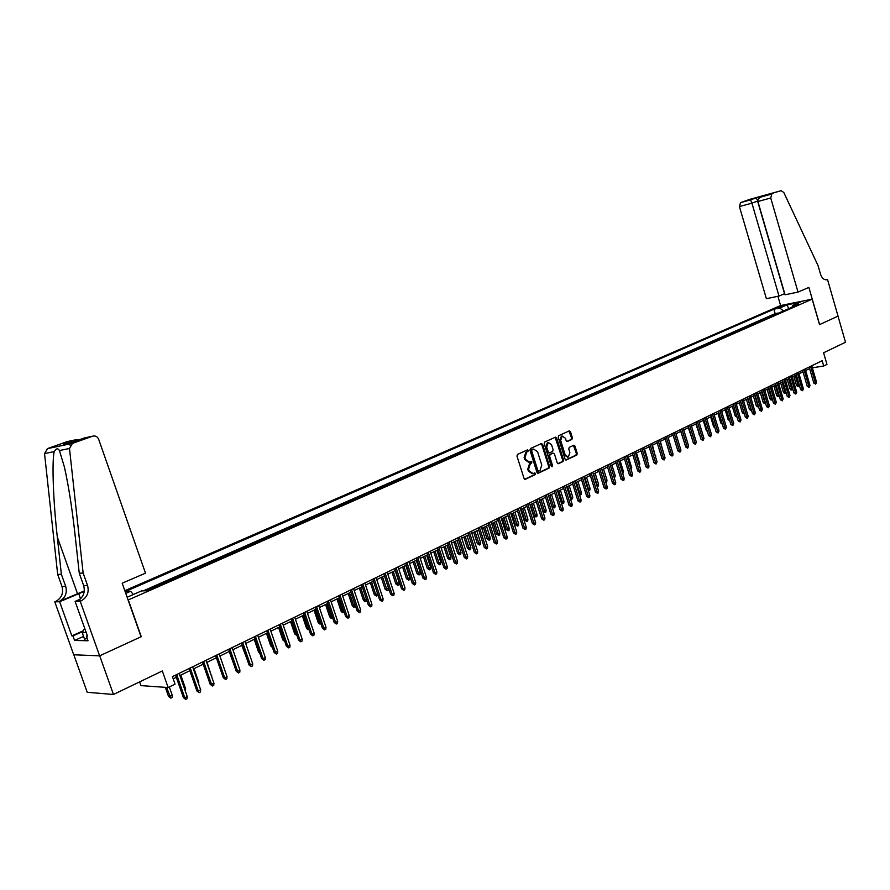 <?xml version="1.0" encoding="UTF-8"?>
<svg xmlns="http://www.w3.org/2000/svg" width="890" height="890" viewBox="0 0 890 890"><rect width="100%" height="100%" fill="white"/><g stroke="black" fill="none" stroke-linecap="round" stroke-linejoin="round"><path stroke-width="1.33" d="M528.337 450.474L527.481 449.873L517.513 454.401L516.968 456.08L524.054 478.475L525.278 479.31L535.224 474.637L535.591 473.469L534.745 472.879L533.099 473.625L529.205 470.932L528.615 469.075L530.329 463.734L531.975 461.977L531.119 461.387L529.494 462.11L525.556 459.407L524.978 457.549L526.691 452.22L528.337 450.474M528.604 462.233L524.7 459.518L524.11 457.649L525.834 452.331L527.114 451.742L527.091 450.051M524.711 479.276L534.356 474.737L534.367 473.057M532.198 473.736L528.337 471.032L527.759 469.175L529.472 463.835L530.74 463.256L530.729 461.565M777.337 307.439L783.445 305.949L777.337 307.439M571.881 439.426L572.381 437.813L570.479 431.695L569.3 430.86L558.753 435.655L558.23 437.279L565.083 459.173L566.351 459.974L576.753 455.068L577.254 453.444L574.962 446.079L573.794 445.256L569.255 447.347L568.755 448.972L569.9 452.643L568.298 457.082L565.161 454.857L560.655 440.45L562.224 436.033L565.417 438.269L566.162 440.672L567.342 441.507L571.881 439.426L571.013 439.538L571.525 437.925L568.955 431.016M128.349 599.994L141.254 636.684L99.702 655.797L113.464 694.478L162.314 670.971L168.143 687.547L175.052 684.154L172.426 676.645L822.182 360.706L823.717 366.001L826.955 364.411L823.595 352.785L845.5 342.25L838.002 316.139L819.523 324.639L812.158 299.162L128.104 599.994M542.622 444.388L541.409 443.543L530.496 448.504L529.962 450.162L536.97 472.401L538.183 473.235L549.041 468.129L549.564 466.471L542.622 444.388L541.087 443.687M544.736 442.03L555.471 437.146L556.673 437.991L563.526 459.907L563.014 461.543L558.408 463.701L557.218 462.867L554.426 453.967L553.146 453.155L550.12 454.556L549.608 456.203L552.523 465.503L552.089 466.683L551.255 466.093L544.213 443.665L544.736 442.03M113.464 694.478L87.231 692.287L73.814 654.784M778.06 313.336L775.201 314.593M771.385 316.273L768.482 317.552M764.644 319.232L761.707 320.522M757.846 322.224L754.865 323.526M750.982 325.239L747.967 326.563M744.051 328.288L740.992 329.623M737.053 331.358L733.961 332.715M730 334.462L726.863 335.83M722.88 337.588L719.698 338.979M715.682 340.748L712.467 342.161M708.418 343.941L705.158 345.365M701.098 347.156L697.793 348.613M693.699 350.404L690.351 351.884M686.223 353.686L682.83 355.177M678.681 357.001L675.243 358.514M671.06 360.35L667.589 361.885M663.373 363.732L659.846 365.278M655.607 367.147L652.036 368.716M647.764 370.585L644.149 372.176M639.843 374.067L636.172 375.68M631.844 377.582L628.129 379.218M623.768 381.131L619.996 382.789M615.602 384.714L611.786 386.394M607.369 388.34L603.487 390.043M599.037 392.001L595.11 393.725M590.626 395.694L586.644 397.441M582.127 399.432L578.088 401.201M573.538 403.203L569.455 404.995M564.872 407.008L560.722 408.833M556.105 410.857L551.9 412.704M547.25 414.751L542.978 416.631M538.294 418.689L533.978 420.581M529.25 422.661L524.866 424.586M520.105 426.677L515.666 428.624M510.871 430.738L506.366 432.718M501.526 434.843L496.965 436.845M492.092 438.993L487.453 441.028M482.547 443.176L477.852 445.245M472.901 447.414L468.129 449.517M463.145 451.708L458.317 453.833M453.288 456.036L448.382 458.194M443.32 460.419L438.336 462.6M433.23 464.847L428.19 467.061M423.039 469.33L417.922 471.578M412.726 473.858L407.531 476.139M402.302 478.442L397.029 480.756M391.756 483.07L386.405 485.417M381.087 487.764L375.658 490.145M370.296 492.504L364.789 494.918M359.371 497.299L353.786 499.757M348.324 502.149L342.661 504.641M337.154 507.066L331.392 509.592M325.84 512.028L320 514.598M314.404 517.057L308.474 519.66M302.822 522.152L296.804 524.788M291.097 527.292L284.989 529.984M279.238 532.509L273.03 535.235M267.234 537.783L260.937 540.553M255.085 543.123L248.677 545.937M242.781 548.529L236.284 551.388M230.321 554.003L223.724 556.906M217.705 559.543L211.008 562.491M204.934 565.161L198.125 568.143M191.995 570.835L185.087 573.872M178.901 576.598L171.881 579.679M165.629 582.427L158.498 585.553M152.19 588.323L145.671 590.771M124.823 590.671L780.519 305.57L812.158 299.162M777.994 313.08L775.157 313.636L773.877 309.231L125.646 591.416L130.608 591.26L133.344 594.509M773.877 309.231L779.785 308.04L787.072 304.858L800.077 302.233L792.79 305.426L798.853 304.202L146.705 590.738L141.566 590.904L127.125 597.235M125.768 593.374L130.608 591.26M152.068 587.967L153.102 587.934M165.507 582.06L166.541 582.027M178.779 576.242L179.825 576.186M191.873 570.479L192.93 570.434M204.811 564.805L205.868 564.738M217.583 559.198L218.651 559.131M230.198 553.658L231.278 553.58M242.659 548.184L243.738 548.106M254.963 542.778L256.053 542.7M267.122 537.438L268.213 537.349M279.126 532.164L280.228 532.075M290.986 526.958L292.098 526.858M302.711 521.807L303.824 521.707M314.292 516.723L315.405 516.623M325.729 511.694L326.853 511.583M337.043 506.733L338.167 506.621M348.224 501.827L349.347 501.704M359.271 496.976L360.406 496.854M370.184 492.181L371.319 492.048M380.976 487.442L382.122 487.308M391.645 482.747L392.79 482.614M402.191 478.119L403.348 477.974M412.626 473.536L413.783 473.391M422.939 469.008L424.096 468.863M433.13 464.536L434.298 464.38M443.22 460.108L444.377 459.952M453.188 455.724L454.356 455.569M463.045 451.397L464.224 451.23M472.801 447.114L473.981 446.947M482.447 442.875L483.626 442.708M491.992 438.681L493.171 438.514M501.437 434.531L502.616 434.365M510.771 430.437L511.961 430.259M520.016 426.377L521.195 426.199M529.149 422.361L530.34 422.183M538.205 418.389L539.396 418.2M547.15 414.462L548.34 414.273M556.005 410.568L557.207 410.379M564.772 406.719L565.973 406.53M573.449 402.903L574.651 402.714M582.038 399.132L583.239 398.943M590.537 395.405L591.739 395.205M598.948 391.711L600.149 391.511M607.28 388.051L608.482 387.851M615.524 384.435L616.726 384.224M623.679 380.853L624.88 380.642M631.755 377.304L632.968 377.093M639.765 373.789L640.967 373.578M647.686 370.307L648.888 370.095M655.529 366.858L656.731 366.647M663.295 363.454L664.496 363.231M670.982 360.072L672.195 359.86M678.603 356.734L679.804 356.512M686.145 353.419L687.347 353.197M693.61 350.137L694.823 349.915M701.009 346.889L702.221 346.666M708.34 343.662L709.553 343.44M715.605 340.481L716.817 340.247M722.791 337.321L724.004 337.088M729.922 334.195L731.135 333.961M736.976 331.091L738.188 330.858M743.973 328.021L745.186 327.787M750.904 324.972L752.117 324.739M757.768 321.957L758.981 321.724M764.566 318.976L765.778 318.731M771.307 316.017L772.52 315.772M775.157 313.636L143.279 590.849M139.63 681.885L140.954 685.611L168.143 687.547M812.359 367.815L823.717 366.001M173.183 678.825L176.298 677.301M179.891 675.555L189.826 670.715M193.397 668.969L203.187 664.196M206.736 662.471L216.37 657.777M219.897 656.052L229.375 651.435M232.891 649.722L242.225 645.172M245.718 643.47L254.907 638.987M258.378 637.296L267.434 632.879M270.883 631.199L279.805 626.849M283.231 625.181L292.02 620.897M295.435 619.229L304.08 615.012M307.484 613.355L315.995 609.205M319.377 607.558L327.765 603.476M331.136 601.829L339.39 597.802M342.739 596.167L350.882 592.206M354.209 590.582L362.23 586.666M365.545 585.053L373.444 581.203M376.737 579.601L384.524 575.797M387.806 574.206L395.483 570.457M398.742 568.877L406.307 565.183M409.556 563.604L416.998 559.966M420.236 558.397L427.578 554.815M430.793 553.246L438.025 549.72M441.229 548.162L448.36 544.68M451.541 543.134L458.584 539.707M461.743 538.161L468.674 534.779M471.834 533.244L478.664 529.906M481.801 528.382L488.543 525.1M491.658 523.576L498.311 520.339M501.415 518.826L507.968 515.633M511.06 514.12L517.513 510.971M520.594 509.469L526.958 506.366M530.028 504.875L536.303 501.815M539.351 500.325L545.548 497.31M548.585 495.83L554.692 492.849M557.719 491.38L563.737 488.443M566.741 486.975L572.693 484.082M575.685 482.614L581.548 479.766M584.519 478.308L590.304 475.494M593.274 474.047L598.981 471.266M601.929 469.82L607.558 467.083M610.495 465.648L616.047 462.945M618.973 461.521L624.457 458.84M627.361 457.427L632.768 454.79M635.671 453.377L641 450.774M643.893 449.372L649.155 446.802M652.025 445.401L657.221 442.875M660.08 441.473L665.208 438.981M668.045 437.591L673.107 435.121M675.944 433.742L680.939 431.305M683.754 429.937L688.682 427.534M691.497 426.165L696.358 423.796M699.162 422.427L703.957 420.091M706.738 418.734L711.477 416.42M714.258 415.074L718.931 412.793M721.69 411.447L726.307 409.189M729.066 407.854L733.616 405.629M736.353 404.294L740.858 402.102M743.584 400.767L748.023 398.609M750.737 397.285L755.12 395.149M757.835 393.825L762.163 391.711M764.855 390.399L769.127 388.318M771.808 387.017L776.035 384.958M778.706 383.657L782.866 381.621M785.525 380.319L789.641 378.317M792.289 377.026L796.361 375.046M798.998 373.755L803.014 371.809M805.639 370.518L809.6 368.594M792.79 305.426L791.989 307.217M783.556 310.922L779.785 308.04M787.072 304.858L788.696 308.674M537.627 473.202L548.173 468.229L548.696 466.571L541.765 444.511M532.053 449.773L531.686 450.93L537.827 470.432L538.684 471.021L540.074 470.376L541.765 465.058L537.571 451.764L533.655 449.061L531.197 449.884L530.829 451.041L531.686 450.93M538.405 471.032L536.97 470.532L530.829 451.041M532.798 449.172L533.399 449.161M531.197 449.884L532.532 449.272M557.852 463.668L562.146 461.643L562.658 460.008L555.138 437.301M552.735 453.21L549.264 454.668L548.741 456.314L551.655 465.603L552.523 465.503M551.533 466.549L551.655 465.603M551.533 444.7L548.296 442.452L546.694 446.925L548.296 452.042L549.497 452.877L552.612 451.453L553.124 449.806L551.533 444.7M548.151 442.475L547.439 442.564L545.826 447.036L546.694 446.925M548.718 452.954L547.428 452.153L545.826 447.036M566.808 441.473L571.013 439.538M562.046 436.055L561.368 436.145L559.788 440.572L560.655 440.45M567.586 457.171L564.293 454.968L559.788 440.572M565.706 459.963L575.886 455.168L576.386 453.555L573.46 445.401M172.271 695.357L172.104 697.493L170.769 698.149L168.533 696.447L172.271 695.357L169.334 686.969M170.769 698.149L166.653 687.447M168.533 696.447L165.34 687.347M175.541 675.132L183.429 697.649L184.786 697.76L176.676 674.587M187.223 696.536L187.056 698.706L185.698 699.384L184.786 697.76L187.223 696.536L179.124 673.396M185.698 699.384L183.429 697.649M87.209 638.497L84.539 639.131L82.358 633.001L83.727 629.419L84.906 628.896M86.063 632.123L82.358 633.001M83.126 573.027L79.266 573.238L75.094 535.146C72.179 508.602 68.608 485.907 64.414 467.061L59.441 450.54C57.917 447.959 56.181 448.315 54.223 451.608C51.798 461.409 53.244 501.326 57.294 536.926L61.354 574.228L65.704 586.41C67.395 593.118 65.248 598.113 59.263 601.418L54.78 601.84L73.725 654.784L99.624 655.841L141.043 636.784L122.186 583.195L145.493 573.16L98.679 439.293C97.433 436.556 95.43 435.522 92.682 436.178L72.435 443.398L69.487 448.493L83.126 573.027L87.565 585.52C89.3 592.406 87.12 597.535 81.035 600.917L80.211 601.273L99.624 655.841M61.354 574.228L57.683 574.428L62.022 586.555C63.702 593.23 61.555 598.214 55.592 601.495M81.035 600.917L77.174 601.006C83.237 597.646 85.407 592.529 83.682 585.676L79.266 573.238M92.682 436.178L84.316 437.958L72.201 442.274L63.301 444.143L75.338 439.871L67.306 441.574L47.548 448.582L72.568 443.353M54.223 451.608L44.533 453.577L57.683 574.428M80.211 601.273L75.105 601.384L87.498 636.15L86.363 636.139L87.331 635.705M83.571 636.417L74.571 640.455L88.01 640.767L86.363 636.139M74.571 640.455L72.947 635.883L71.845 635.872L59.641 601.74L54.78 601.84M84.283 591.383L59.641 601.74M75.105 601.384L79.944 599.315M84.328 590.927L59.263 601.418M44.533 453.577L47.548 448.582M67.306 441.574L68.408 441.34M71.845 635.872L83.193 630.821M82.959 631.422L72.947 635.883M63.301 444.143L64.959 443.799M68.563 444.188L70.254 445.2M75.338 439.871L79.611 439.627M798.007 292.087L770.729 198.003L757.924 201.507L785.069 294.79L798.007 292.087L808.877 287.403L819.623 324.594L838.035 316.128L827.477 279.393L825.653 279.783M784.735 293.644L779.006 296.059L766.379 298.695L739.423 206.569L740.513 202.642L781.12 190.694L783.79 192.463L818.055 265.62L820.491 274.087C821.993 278.314 824.129 280.161 826.921 279.627L827.477 279.393M750.515 199.883L740.513 202.642L749.836 199.338L781.12 190.694M780.619 305.548L777.916 296.281M779.006 296.059L751.917 203.154L739.423 206.569M771.83 193.998L770.729 198.003M784.535 293.689L757.59 201.118L751.917 203.154L750.526 199.883L756.189 197.869L757.835 201.051M761.584 196.835L761.517 196.857C758.847 197.947 757.646 199.494 757.924 201.507M184.664 689.216L185.598 688.749L180.826 675.098M185.598 688.749L185.276 690.952M198.125 682.552L198.759 682.241L194.031 668.668M198.759 682.241L198.615 683.954M211.419 675.966L207.059 662.316M211.742 675.799L211.675 676.7M224.569 669.558L219.93 656.041M189.081 668.557L196.879 690.929L198.259 691.029L190.226 667.99M200.662 689.828L200.495 691.986L199.16 692.654L198.259 691.029L200.662 689.828L192.641 666.821M199.16 692.654L196.879 690.929M202.442 662.06L210.173 684.299L211.553 684.388L203.599 661.493M213.934 683.197L213.756 685.345L212.432 686.012L211.553 684.388L213.934 683.197L205.99 660.335M212.432 686.012L210.173 684.299M215.625 655.641L223.29 677.757L224.681 677.835L216.804 655.073M227.028 676.667L226.85 678.792L225.548 679.448L224.681 677.835L227.028 676.667L219.151 653.928M225.548 679.448L223.29 677.757M228.652 649.311L236.228 671.294L237.63 671.36L229.831 648.732M239.944 670.203L239.766 672.328L238.487 672.973L237.63 671.36L239.944 670.203L232.157 647.609M238.487 672.973L236.228 671.294M233.925 664.596L229.208 651.513M241.502 643.058L249.011 664.919L250.424 664.975L242.692 642.48M252.716 663.84L252.526 665.942L251.258 666.577L250.424 664.975L252.716 663.84L244.995 641.367M251.258 666.577L249.011 664.919M246.975 658.989L241.78 645.384M254.195 636.895L261.638 658.622L263.051 658.667L255.397 636.306M265.309 657.543L265.131 659.635L263.874 660.269L263.051 658.667L265.309 657.543L257.666 635.204M263.874 660.269L261.638 658.622M259.858 653.438L258.501 651.925L254.195 639.332M258.501 651.925L259.346 651.947M266.722 630.799L274.098 652.403L275.522 652.437L267.935 630.209M277.758 651.324L277.569 653.416L276.334 654.028L275.522 652.437L277.758 651.324L270.182 629.119M276.334 654.028L274.098 652.403M272.407 647.453L270.727 645.873L266.455 633.357M270.727 645.873L271.884 645.906M279.104 624.78L286.402 646.251L287.837 646.296L280.317 624.19M290.04 645.194L289.851 647.264L288.638 647.875L287.837 646.296L290.04 645.194L282.531 623.111M288.638 647.875L286.402 646.251M284.778 641.479L282.798 639.899L284.199 639.921L279.749 626.872M282.798 639.899L278.559 627.461M291.319 618.839L298.562 640.188L299.997 640.221L292.554 618.239M302.177 639.131L301.988 641.189L300.787 641.801L299.997 640.221L302.177 639.131L294.735 617.182M300.787 641.801L298.562 640.188M296.982 635.527L294.724 634.003L296.125 634.014L291.731 621.042M296.893 635.571L296.415 633.869M294.724 634.003L290.518 621.62M303.39 612.965L310.566 634.203L312.012 634.225L304.636 612.365M314.159 633.146L313.97 635.193L312.779 635.794L312.012 634.225L314.159 633.146L306.794 611.319M312.779 635.794L310.566 634.203M308.997 629.564L307.884 629.72L306.505 628.173L307.918 628.184L303.557 615.279M308.674 629.72L308.441 627.917M306.505 628.173L302.344 615.869M315.316 607.169L322.425 628.284L323.882 628.296L316.562 606.568M325.996 627.239L325.807 629.274L324.627 629.864L323.882 628.296L325.996 627.239L318.698 605.523M324.627 629.864L322.425 628.284M320.867 623.668L319.51 623.946L318.142 622.41L319.555 622.41L315.238 609.583M320.3 623.946L319.555 622.41L320.322 622.032M318.142 622.41L314.014 610.173M327.086 601.451L334.139 622.444L335.597 622.444L328.343 600.839M337.688 621.398L337.499 623.423L336.342 624.001L335.597 622.444L337.688 621.398L330.457 599.816M336.342 624.001L334.139 622.444M332.593 617.849L331.002 618.25L329.645 616.714L331.069 616.714L326.786 603.954M331.792 618.25L331.069 616.714L332.048 616.225M329.645 616.714L325.551 604.555M338.723 595.788L345.709 616.67L347.178 616.659L339.991 595.176M349.247 615.624L349.058 617.638L347.901 618.216L347.178 616.659L349.247 615.624L342.072 594.164M347.901 618.216L345.709 616.67M344.174 612.098L342.361 612.62L341.003 611.096L342.439 611.085L338.189 598.392M343.151 612.609L342.439 611.085L343.64 610.484M341.003 611.096L336.954 598.992M350.215 590.203L357.135 610.963L358.614 610.952L351.494 589.581M360.661 609.928L360.461 611.931L359.326 612.498L358.614 610.952L360.661 609.928L353.541 588.579M359.326 612.498L357.135 610.963M355.533 606.135L353.575 607.047L352.229 605.534L353.675 605.523L349.459 592.896M354.376 607.036L353.675 605.523L355.088 604.822M352.229 605.534L348.213 593.497M361.574 584.674L368.438 605.322L369.917 605.3L362.853 584.051M371.931 604.299L371.742 606.29L370.618 606.846L369.917 605.3L371.931 604.299L364.889 583.072M370.618 606.846L368.438 605.322M366.669 600.016L366.58 600.995L364.666 601.551L363.331 600.049L364.778 600.016L360.606 587.467M365.467 601.54L364.778 600.016L366.402 599.215M363.331 600.049L359.349 588.079M372.788 579.223L379.596 599.749L381.076 599.727L374.078 578.6M383.078 598.736L382.878 600.717L381.777 601.273L381.076 599.727L383.078 598.736L376.092 577.621M381.777 601.273L379.596 599.749M377.683 593.975L377.527 595.555L376.437 596.1L374.301 594.62L375.747 594.587L371.608 582.093M376.437 596.1L375.747 594.587L377.582 593.674M374.301 594.62L370.351 582.705M383.879 573.827L390.621 594.253L392.112 594.22L385.181 573.205M394.092 593.23L393.892 595.199L392.801 595.755L392.112 594.22L394.092 593.23L387.161 572.237M392.801 595.755L390.621 594.253M388.541 588.257L388.351 590.181L387.272 590.715L385.147 589.247L388.541 588.257L384.435 575.841M387.272 590.715L382.5 576.787M385.147 589.247L381.232 577.41M394.837 568.499L401.524 588.813L403.014 588.768L396.139 567.865M404.972 587.801L404.772 589.759L403.693 590.304L403.014 588.768L404.972 587.801L398.097 566.919M403.693 590.304L401.524 588.813M399.243 582.95L399.054 584.875L397.986 585.409L395.861 583.951L399.243 582.95L395.171 570.612M397.986 585.409L393.247 571.547M395.861 583.951L391.978 572.17M405.662 563.236L412.293 583.44L413.794 583.384L406.975 562.602M415.719 582.427L415.53 584.374L414.462 584.908L413.794 583.384L415.719 582.427L408.911 561.657M414.462 584.908L412.293 583.44M409.812 577.71L409.623 579.624L408.577 580.147L406.452 578.7L409.812 577.71L405.784 565.439M408.577 580.147L403.882 566.363M406.452 578.7L402.603 566.986M416.364 558.03L422.939 578.122L424.452 578.066L417.688 557.396M426.355 577.12L426.154 579.056L425.097 579.59L424.452 578.066L426.355 577.12L419.602 556.461M425.097 579.59L422.939 578.122M420.269 572.537L420.08 574.439L419.045 574.951L416.932 573.516L420.269 572.537L416.275 560.322M419.045 574.951L414.395 561.245M416.932 573.516L413.116 561.868M426.944 552.89L433.463 572.871L434.976 572.815L428.268 552.245M436.857 571.87L436.667 573.805L435.622 574.328L434.976 572.815L436.857 571.87L430.159 551.322M435.622 574.328L433.463 572.871M430.615 567.42L430.415 569.311L429.392 569.823L427.289 568.399L430.615 567.42L426.644 555.271M429.392 569.823L424.786 556.172M427.289 568.399L423.495 556.806M437.402 547.806L443.865 567.675L445.389 567.609L438.737 547.161M447.247 566.685L447.047 568.599L446.012 569.122L445.389 567.609L447.247 566.685L440.606 546.249M446.012 569.122L443.865 567.675M440.839 562.358L440.639 564.238L439.627 564.738L437.524 563.326L440.839 562.358L436.901 550.265M439.627 564.738L435.065 551.166M437.524 563.326L433.764 551.8M447.748 542.778L454.156 562.547L455.669 562.48L449.083 542.132M457.516 561.557L457.315 563.47L456.292 563.982L455.669 562.48L457.516 561.557L450.93 541.231M456.292 563.982L454.156 562.547M450.941 557.351L450.752 559.22L449.739 559.721L447.648 558.319L450.941 557.351L447.047 545.325M449.739 559.721L445.223 546.215M447.648 558.319L443.921 546.849M457.961 537.805L464.324 557.474L465.848 557.396L459.307 537.159M467.662 556.484L467.461 558.386L466.46 558.898L465.848 557.396L467.662 556.484L461.131 536.269M466.46 558.898L464.324 557.474M460.942 552.401L460.742 554.259L459.752 554.759L457.66 553.369L460.942 552.401L457.071 540.441M459.752 554.759L455.268 541.32M457.66 553.369L453.967 541.954M470.821 547.506L470.621 549.353L469.642 549.842L467.561 548.462L470.821 547.506L466.983 535.602M469.642 549.842L465.203 536.47M467.561 548.462L463.89 537.115M480.6 542.666L480.4 544.502L479.432 544.991L477.351 543.623L480.6 542.666L476.795 530.829M479.432 544.991L475.038 531.686M477.351 543.623L473.714 532.32M468.073 532.899L474.381 552.456L475.905 552.379L469.419 532.242M477.696 551.477L477.496 553.369L476.506 553.869L475.905 552.379L477.696 551.477L471.222 531.363M476.506 553.869L474.381 552.456M478.064 528.037L484.316 547.495L485.851 547.406L479.41 527.381M487.631 546.516L487.42 548.396L486.441 548.896L485.851 547.406L487.631 546.516L481.201 526.513M486.441 548.896L484.316 547.495M487.943 523.231L494.15 542.589L495.686 542.5L489.3 522.575M497.443 541.621L497.232 543.49L496.264 543.979L495.686 542.5L497.443 541.621L491.069 521.718M496.264 543.979L494.15 542.589M490.268 537.872L490.067 539.707L489.111 540.186L487.041 538.828L490.268 537.872L486.485 526.101M489.111 540.186L484.75 526.947M487.041 538.828L483.426 527.592M497.71 518.481L503.862 537.738L505.409 537.638L499.068 517.824M507.144 536.77L506.944 538.628L505.976 539.118L505.409 537.638L507.144 536.77L500.825 516.968M505.976 539.118L503.862 537.738M499.824 533.132L499.635 534.968L498.678 535.435L496.62 534.089L499.824 533.132L496.086 521.418M498.678 535.435L494.362 522.263M496.62 534.089L493.038 522.908M507.378 513.786L513.486 532.943L515.021 532.843L508.735 513.118M516.745 531.975L516.534 533.833L515.588 534.312L515.021 532.843L516.745 531.975L510.471 512.284M515.588 534.312L513.486 532.943M509.291 528.449L509.091 530.273L508.146 530.74L506.087 529.394L509.291 528.449L505.576 516.801M508.146 530.74L503.874 517.624M506.087 529.394L502.539 518.269M516.934 509.136L522.986 528.193L524.533 528.093L518.303 508.468M526.235 527.236L526.023 529.083L525.089 529.55L524.533 528.093L526.235 527.236L520.005 507.634M525.089 529.55L522.986 528.193M518.648 523.821L518.447 525.623L517.513 526.09L515.466 524.755L518.648 523.821L514.954 512.217M517.513 526.09L513.274 513.041M515.466 524.755L511.939 513.686M526.379 504.541L532.398 523.509L533.933 523.387L527.759 503.874M535.624 522.552L535.413 524.388L534.478 524.855L533.933 523.387L535.624 522.552L529.45 503.05M534.478 524.855L532.398 523.509M527.904 519.237L527.703 521.039L526.78 521.495L524.733 520.172L527.904 519.237L524.243 507.689M526.78 521.495L522.586 508.502M524.733 520.172L521.24 509.158M535.736 499.991L541.699 518.859L543.245 518.748L537.104 499.323M544.903 517.913L544.702 519.738L543.779 520.194L543.245 518.748L544.903 517.913L538.784 498.511M543.779 520.194L541.699 518.859M537.059 514.698L536.859 516.489L535.947 516.945L533.911 515.633L537.059 514.698L533.433 503.217M535.947 516.945L531.786 504.018M533.911 515.633L530.44 504.675M544.98 495.496L550.899 514.275L552.445 514.153L546.36 494.829M554.092 513.33L553.892 515.143L552.979 515.599L552.445 514.153L554.092 513.33L548.018 494.017M552.979 515.599L550.899 514.275M546.126 510.215L545.926 511.995L545.025 512.44L542.989 511.138L546.126 510.215L542.522 498.789M545.025 512.44L540.886 499.579M542.989 511.138L539.54 500.236M554.125 491.046L559.999 509.725L561.557 509.603L555.516 490.379M563.181 508.791L562.97 510.593L562.068 511.049L561.557 509.603L563.181 508.791L557.151 489.578M562.068 511.049L559.999 509.725M552 506.688L555.093 505.765L551.511 494.395M555.093 505.765L554.893 507.545L554.003 507.99L549.898 495.185M554.003 507.99L552.023 506.766M563.181 486.652L569.01 505.231L570.557 505.097L564.572 485.973M572.17 504.296L571.97 506.099L571.069 506.543L570.557 505.097L572.17 504.296L566.185 485.184M571.069 506.543L569.01 505.231M561.134 502.272L563.96 501.382L560.411 490.056M563.96 501.382L563.759 503.139L562.88 503.584L558.82 490.835M562.88 503.584L561.301 502.817M572.136 482.291L577.91 500.792L579.468 500.647L573.527 481.624M581.07 499.857L580.859 501.649L579.98 502.082L579.468 500.647L581.07 499.857L575.129 480.834M579.98 502.082L577.91 500.792M570.167 497.899L572.748 497.032L569.222 485.773M572.748 497.032L572.537 498.789L571.669 499.223L567.642 486.541M571.669 499.223L570.479 498.901M580.992 477.986L586.732 496.386L588.29 496.253L582.383 477.307M589.87 495.463L589.658 497.243L588.779 497.677L588.29 496.253L589.87 495.463L583.973 476.539M588.779 497.677L586.732 496.386M579.101 493.572L581.426 492.726L577.933 481.523M581.426 492.726L581.226 494.473L580.369 494.907L576.375 482.28M580.369 494.907L579.546 494.985M589.759 473.725L595.455 492.036L597.012 491.892L591.16 473.046M598.569 491.113L598.369 492.882L597.502 493.316L597.012 491.892L598.569 491.113L592.729 472.279M597.502 493.316L595.455 492.036M587.945 489.289L590.026 488.465L586.555 477.318M590.026 488.465L589.825 490.212L588.969 490.635L585.008 478.075M588.969 490.635L588.379 490.69M598.436 469.508L604.087 487.731L605.645 487.575L599.838 468.83M607.191 486.808L606.98 488.566L606.123 488.999L605.645 487.575L607.191 486.808L601.384 468.073M606.123 488.999L604.087 487.731M596.689 485.039L598.536 484.249L595.098 473.157M598.536 484.249L598.336 485.984L597.49 486.407L593.563 473.903M607.013 465.337L612.631 483.47L614.189 483.315L608.415 464.647M615.724 482.547L615.513 484.305L614.667 484.727L614.189 483.315L615.724 482.547L609.962 463.901M614.667 484.727L612.631 483.47M605.345 480.845L606.969 480.077L603.542 469.041M606.969 480.077L606.758 481.801L605.923 482.224L602.029 469.775M615.513 461.198L621.087 479.254L622.644 479.087L616.915 460.519M624.157 478.33L623.946 480.077L623.111 480.5L622.644 479.087L624.157 478.33L618.439 459.774M623.111 480.5L621.087 479.254M613.9 476.651L615.302 475.95L611.908 464.958M615.302 475.95L614.334 478.052M623.923 457.115L629.452 475.071L631.01 474.915L625.325 456.425M632.512 474.159L632.301 475.905L631.466 476.317L631.01 474.915L632.512 474.159L626.827 455.702M631.466 476.317L629.452 475.071M622.344 472.468L623.556 471.867L620.185 460.931M623.556 471.867L622.777 473.858M632.245 453.066L637.73 470.944L639.298 470.777L633.647 452.387M640.778 470.031L640.566 471.767L639.743 472.178L639.298 470.777L640.778 470.031L635.137 451.653M639.743 472.178L637.73 470.944M630.71 468.318L631.722 467.817L628.373 456.926M631.722 467.817L631.144 469.709M640.477 449.061L645.929 466.849L647.497 466.683L641.89 448.371M648.966 465.948L648.754 467.673L647.942 468.073L647.497 466.683L648.966 465.948L643.359 447.659M647.942 468.073L645.929 466.849M638.998 464.224L639.81 463.812L636.484 452.977M639.81 463.812L639.421 465.603M648.632 445.1L654.039 462.8L655.607 462.633L650.045 444.41M657.065 461.899L656.041 464.024L655.607 462.633L657.065 461.899L651.502 443.698M656.041 464.024L654.039 462.8M647.186 460.163L647.82 459.852L644.516 449.061M647.82 459.852L647.609 461.532M656.698 441.173L662.071 458.795L663.64 458.617L658.122 440.483M665.075 457.905L664.073 460.008L663.64 458.617L665.075 457.905L659.557 439.782M664.073 460.008L662.071 458.795M655.307 456.147L652.47 445.189M655.752 455.925L655.596 457.126M664.685 437.29L670.025 454.823L671.594 454.645L666.109 436.601M673.018 453.933L672.807 455.636L672.017 456.025L671.594 454.645L673.018 453.933L667.533 435.9M672.017 456.025L670.025 454.823M663.328 452.165L660.347 441.351M663.595 452.031L663.506 452.754M672.595 433.441L677.891 450.896L679.459 450.718L674.019 432.751M680.872 450.006L680.661 451.697L679.882 452.087L679.459 450.718L680.872 450.006L675.432 432.062M679.882 452.087L677.891 450.896M671.283 448.226L668.145 437.546M680.427 429.636L685.689 447.014L687.258 446.825L681.851 428.947M688.649 446.124L687.67 448.193L687.258 446.825L688.649 446.124L683.253 428.268M687.67 448.193L685.689 447.014M676.189 445.289L673.085 435.132M688.181 425.865L693.399 443.164L694.979 442.964L689.605 425.175M696.358 442.274L695.379 444.332L694.979 442.964L696.358 442.274L690.996 424.497M695.379 444.332L693.399 443.164M684.132 441.863L680.739 431.405M695.858 422.138L701.042 439.349L702.622 439.148L697.282 421.437M703.979 438.47L703.011 440.517L702.622 439.148L703.979 438.47L698.661 420.77M703.011 440.517L701.042 439.349M691.986 438.47L688.326 427.712M703.456 418.434L708.607 435.566L710.187 435.377L704.891 417.744M711.533 434.698L710.576 436.734L710.187 435.377L711.533 434.698L706.248 417.087M710.576 436.734L708.607 435.566M699.763 435.099L695.835 424.052M698.839 434.02L699.418 433.942M710.988 414.773L716.105 431.828L717.674 431.628L712.412 414.084M719.02 430.96L718.063 432.985L717.674 431.628L719.02 430.96L713.758 413.427M718.063 432.985L716.105 431.828M707.405 431.583L706.248 430.348L703.267 420.425M706.248 430.348L707.005 430.248M718.441 411.158L723.514 428.135L725.094 427.923L719.865 410.457M726.418 427.267L725.472 429.28L725.094 427.923L726.418 427.267L721.2 409.812M725.472 429.28L723.514 428.135M714.926 427.912L713.602 426.711L710.632 416.832M713.602 426.711L714.525 426.588M725.828 407.564L730.868 424.463L732.437 424.263L727.252 406.864M733.76 423.607L732.815 425.609L732.437 424.263L733.76 423.607L728.576 406.229M732.815 425.609L730.868 424.463M722.369 424.285L720.878 423.117L717.93 413.272M720.878 423.117L721.979 422.961M733.138 404.004L738.144 420.837L739.723 420.625L734.562 403.315M741.025 419.969L740.091 421.96L739.723 420.625L741.025 419.969L735.874 402.68M740.091 421.96L738.144 420.837M729.744 420.692L728.076 419.546L725.161 409.756M728.076 419.546L729.344 419.379M740.38 400.489L745.353 417.232L746.921 417.021L741.804 399.788M748.212 416.375L747.289 418.356L746.921 417.021L748.212 416.375L743.106 399.165M747.289 418.356L745.353 417.232M737.042 417.132L735.218 416.008L732.314 406.263M735.218 416.008L736.653 415.819M747.544 396.996L752.495 413.672L754.064 413.461L748.98 396.306M755.343 412.827L754.42 414.796L754.064 413.461L755.343 412.827L750.27 395.683M754.42 414.796L752.495 413.672M744.263 413.572L743.328 413.728L742.293 412.515L743.829 412.304L740.803 402.124M744.185 413.616L743.884 412.281M742.293 412.515L739.412 402.803M754.653 393.547L759.559 410.145L761.139 409.934L756.088 392.846M762.396 409.3L761.484 411.258L761.139 409.934L762.396 409.3L757.357 392.234M761.484 411.258L759.559 410.145M751.405 410.023L750.337 410.257L749.302 409.044L750.837 408.833L747.834 398.698M751.193 410.134L751.027 408.733M749.302 409.044L746.432 399.387M761.695 390.12L766.568 406.652L768.137 406.43L763.119 389.431M769.394 405.807L768.482 407.753L768.137 406.43L769.394 405.807L764.388 388.819M768.482 407.753L766.568 406.652M758.491 406.519L757.268 406.819L756.244 405.606L757.779 405.395L754.798 395.305M758.124 406.697L758.113 405.228M756.244 405.606L753.396 395.994M768.66 386.738L773.51 403.181L775.079 402.97L770.095 386.038M776.325 402.347L775.424 404.282L775.079 402.97L776.325 402.347L771.341 385.426M775.424 404.282L773.51 403.181M765.5 403.036L764.143 403.404L763.119 402.202L764.655 401.991L761.695 391.945M765 403.281L765.122 401.757M763.119 402.202L760.294 392.624M775.568 383.379L780.385 399.755L781.954 399.532L777.003 382.678M783.178 398.92L782.288 400.845L781.954 399.532L783.178 398.92L778.238 382.077M782.288 400.845L780.385 399.755M772.442 399.588L770.951 400.033L769.928 398.831L771.474 398.609L768.526 388.618M771.808 399.91L772.075 398.32M769.928 398.831L767.124 389.297M782.41 380.052L787.194 396.361L788.763 396.128L783.845 379.351M789.986 395.527L789.096 397.441L788.763 396.128L789.986 395.527L785.069 378.751M789.096 397.441L787.194 396.361M779.262 395.95L777.693 396.684L776.681 395.494L778.227 395.271L775.301 385.314M778.55 396.562L778.227 395.271L778.95 394.904M776.681 395.494L773.888 385.993M789.185 376.748L793.936 392.991L795.504 392.768L790.62 376.058M796.717 392.156L795.838 394.07L795.504 392.768L796.717 392.156L791.833 375.469M795.838 394.07L793.936 392.991M785.992 392.268L784.379 393.369L783.378 392.178L784.913 391.956L782.01 382.044M785.236 393.247L784.913 391.956L785.77 391.533M783.378 392.178L780.597 382.722M795.905 373.489L800.622 389.653L802.19 389.42L797.34 372.788M803.392 388.83L802.513 390.721L802.19 389.42L803.392 388.83L798.541 372.209M802.513 390.721L800.622 389.653M792.656 388.618L792.523 389.631L791.01 390.076L790.009 388.897L791.544 388.674L788.651 378.806M791.866 389.954L791.544 388.674L792.534 388.185M790.009 388.897L787.25 379.485M802.558 370.251L807.252 386.349L808.821 386.115L803.993 369.55M810 385.526L809.132 387.417L808.821 386.115L810 385.526L805.183 368.972M809.132 387.417L807.252 386.349M799.265 385.003L798.43 386.694L796.572 385.648L798.107 385.426L795.237 375.591M798.43 386.694L798.107 385.426L799.231 384.869M796.572 385.648L793.836 376.27M809.155 367.047L813.816 383.078L815.385 382.834L810.59 366.346M816.553 382.255L815.696 384.135L815.385 382.834L816.553 382.255L811.769 365.768M815.696 384.135L813.816 383.078M525.834 452.331L526.691 452.22M524.11 457.649L524.978 457.549M524.7 459.518L525.556 459.407M530.74 463.256L531.597 463.145M529.472 463.835L530.329 463.734M527.759 469.175L528.615 469.075M528.337 471.032L529.205 470.932M534.356 474.737L535.224 474.637M527.114 451.742L527.97 451.63M548.696 466.571L549.564 466.471M548.173 468.229L549.041 468.129M536.97 470.532L537.827 470.432M555.805 438.114L556.673 437.991M562.658 460.008L563.526 459.907M562.146 461.643L563.014 461.543M552.278 453.266L553.146 453.155M549.264 454.668L550.12 454.556M548.741 456.314L549.608 456.203M547.428 452.153L548.296 452.042M564.293 454.968L565.161 454.857M574.095 446.202L574.962 446.079M576.386 453.555L577.254 453.444M575.886 455.168L576.753 455.068M569.622 431.817L570.479 431.695M571.525 437.925L572.381 437.813M65.704 586.41L62.022 586.555M83.682 585.676L87.565 585.52M69.487 448.493L59.441 450.54M57.294 536.926L77.475 593.641M80.534 598.792L78.687 593.608M825.953 279.794L827.122 279.549M537.816 471.122L538.472 471.044M552.367 453.233L553.235 453.121M547.439 442.564L548.296 442.452M548.641 452.988L549.23 452.91M561.368 436.145L562.224 436.033M72.435 443.398L47.426 448.627M75.494 439.816L63.457 444.099M826.176 279.783L826.921 279.627M767.18 194.832L756.177 197.869M761.517 196.857L771.808 194.009"/></g></svg>
